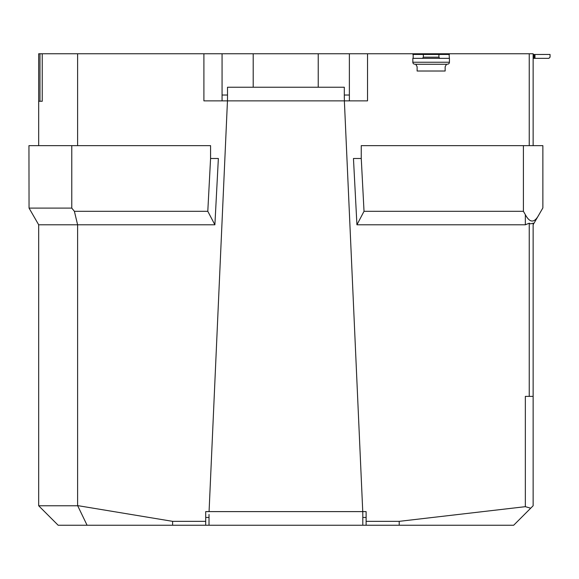 <?xml version="1.0" encoding="UTF-8"?>
<svg xmlns="http://www.w3.org/2000/svg" width="579" height="579" viewBox="0 0 579 579"><rect width="100%" height="100%" fill="white"/><g stroke="black" fill="none" stroke-linecap="round" stroke-linejoin="round"><path stroke-width="0.87" d="M366.116 521.346L366.116 525.24L513.674 525.24L530.711 508.196L525.348 506.676L399.206 521.346L366.116 521.346L366.116 511.612L362.751 511.612L362.801 514.485L362.751 511.612L205.704 511.612L205.704 521.346L172.614 521.346L77.615 505.605L77.615 224.79L214.889 224.79L218.363 158.487L210.568 158.487L210.575 145.64L28.95 145.64L29.051 208.1L71.774 208.1L71.774 145.64M77.615 505.605L87.082 525.24L205.704 525.24L205.704 521.346M87.082 525.24L58.153 525.24L38.684 505.771L38.684 224.79L77.615 224.79L74.394 211.306L207.796 211.306L214.889 224.79M39.965 53.76L39.965 101.26L38.684 101.26L38.684 53.76L533.136 53.76L533.136 145.64M412.834 58.356L412.834 62.242A1.947 1.947 0 0 0 414.781 64.189L415.172 64.189A1.947 1.947 0 0 1 415.736 64.269L417.119 66.715L417.119 71.014L445.15 71.014L445.15 66.715L446.525 64.269A1.947 1.947 0 0 1 447.097 64.189L447.487 64.189A1.947 1.947 0 0 0 449.434 62.242L449.434 58.356M209.07 511.612L227.46 100.869L367.527 100.869L367.527 53.76M356.932 224.79L364.025 211.306L361.26 158.487L353.458 158.487L356.932 224.79L525.348 224.79L529.242 223.197L529.242 396.376L525.348 396.376L525.348 506.676M529.242 53.76L529.242 145.64M362.751 511.612L344.367 100.869L344.31 95.028L349.376 95.028L349.376 53.76M222.061 100.869L222.061 53.76L222.061 95.028L227.511 95.028L227.511 98.039L227.511 87.241L344.31 87.241L344.31 98.039M227.511 98.039L227.46 100.869L203.902 100.869L203.902 53.76M77.615 145.64L77.615 53.76M530.711 508.196L533.136 505.771L533.136 223.197L530.516 223.878L529.242 223.197L525.348 224.79L525.348 214.679C529.908 223.147 534.453 223.147 538.977 214.679L542.87 207.933L542.87 145.64L361.245 145.64L361.245 158.487M533.136 54.542A7.788 7.788 0 0 1 533.737 54.477L550.05 54.455L550.05 57.176L548.885 58.349L534.967 58.349L534.967 54.455M417.119 66.715L417.119 71.014M445.15 71.014L445.15 66.715M399.206 525.24L399.206 521.346M533.136 396.376L529.242 396.376M533.136 223.197L533.136 223.595M533.136 224.71L538.977 214.679M364.025 211.306L523.402 211.306L525.348 214.679M38.684 145.64L38.684 101.26L42.245 101.26L42.245 53.76M210.575 145.64L210.575 158.487L207.796 211.306M77.42 505.771L38.684 505.771M172.614 525.24L172.614 521.346M523.402 211.306L523.402 145.64M533.136 58.53A3.894 3.894 0 0 1 534.026 58.356L533.737 54.477M534.026 58.356L534.308 54.455M412.878 54.455L449.384 54.455M71.774 208.1L74.394 211.306M38.684 224.79L29.051 208.1M534.308 58.349L534.967 58.349M449.101 54.455L449.384 58.349M449.101 58.349L439.707 58.349L438.918 57.176L438.918 54.455M438.918 57.176L423.343 57.176L423.343 54.455M423.343 57.176L422.554 58.349L413.167 58.349L413.167 54.455M209.019 514.485L209.019 525.24L362.801 525.24L362.801 514.485M422.554 58.349L439.707 58.349M205.704 525.24L209.019 525.24M362.801 525.24L366.116 525.24M366.116 517.452L362.801 517.452M209.019 517.452L205.704 517.452M349.376 95.028L349.376 100.869M318.226 87.241L318.226 53.76M253.204 87.241L253.204 53.76M446.525 64.269L415.736 64.269M412.834 62.242L449.434 62.242"/></g></svg>
